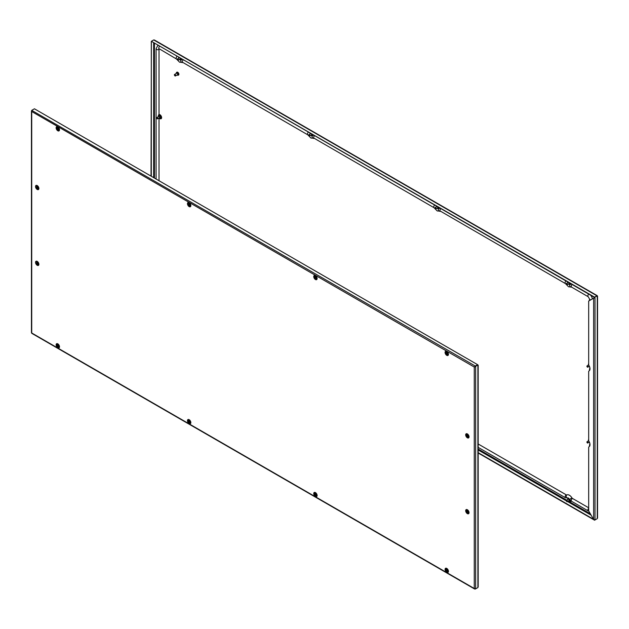 <?xml version="1.0" encoding="UTF-8"?>
<svg xmlns="http://www.w3.org/2000/svg" width="629" height="629" viewBox="0 0 629 629"><rect width="100%" height="100%" fill="white"/><g stroke="black" fill="none" stroke-linecap="round" stroke-linejoin="round"><path stroke-width="0.94" d="M474.73 366.841L477.898 365.009L474.258 367.029L475.634 366.644L475.634 588.862L477.898 587.557L477.898 365.339M475.634 588.862L474.258 588.477L475.28 588.886M475.28 366.353L474.258 367.029L31.733 111.537L31.733 110.358L31.733 111.537L32.087 110.154L34.43 108.801L477.623 364.678L474.541 366.864M31.89 110.452L475.28 366.031L477.623 364.678M32.087 333.197L475.28 589.066L477.623 587.714M31.733 111.537L31.733 332.584M477.898 586.299L477.898 587.557M446.047 568.632A1.856 1.069 60 0 1 446.944 568.742A1.856 1.069 60 0 1 447.25 568.962M314.72 492.806A1.856 1.069 60 0 1 315.609 492.916A1.856 1.069 60 0 1 315.915 493.136M188.441 419.905A1.856 1.069 60 0 1 189.329 420.015A1.856 1.069 60 0 1 189.636 420.235M57.105 344.079A1.856 1.069 60 0 1 58.002 344.189A1.856 1.069 60 0 1 58.308 344.409M190.579 205.825A4.568 2.642 -120 0 0 190.225 205.95A1.856 1.069 60 0 1 188.441 204.92M59.268 129.959L58.961 130.093A1.714 1.4 63.7 0 1 59.252 129.991A4.568 2.642 -120 0 0 58.89 130.124A1.856 1.069 60 0 1 57.105 129.094M36.584 185.343L36.584 188.959M36.584 261.169L36.584 264.785M448.21 354.512L447.903 354.646A1.714 1.4 63.7 0 1 448.194 354.544A4.568 2.642 -120 0 0 447.832 354.677A1.856 1.069 60 0 1 446.047 353.647M316.874 278.694L316.568 278.82A1.714 1.4 63.7 0 1 316.867 278.726A4.568 2.642 -120 0 0 316.505 278.859A1.856 1.069 60 0 1 314.72 277.821M446.826 352.869L447.423 353.64M446.944 352.94L446.527 353.105L447.18 353.852L446.944 352.94M447.447 353.577A0.715 0.409 60 0 1 446.441 352.995A0.715 0.409 60 0 1 447.447 353.577M448.131 353.364A1.227 0.708 60 0 1 448.155 353.584A1.227 0.708 60 0 1 447.73 354.206A1.227 0.708 60 0 1 447.054 353.915M446.417 352.586A1.227 0.708 60 0 1 446.535 352.146A1.227 0.708 60 0 1 447.471 352.209M467.433 511.165L468.039 511.935M467.551 511.235L467.135 511.401L467.787 512.148L467.551 511.235M468.055 511.872A0.715 0.409 60 0 1 467.048 511.291A0.715 0.409 60 0 1 468.055 511.872M468.747 511.66A1.227 0.708 60 0 1 468.762 511.888A1.227 0.708 60 0 1 468.338 512.501A1.227 0.708 60 0 1 467.661 512.218M467.025 510.882A1.227 0.708 60 0 1 467.143 510.441A1.227 0.708 60 0 1 468.078 510.512M37.276 262.82L37.874 263.582M37.394 262.883L36.977 263.056L37.63 263.803L37.394 262.883M37.897 263.527A0.715 0.409 60 0 1 36.883 262.938A0.715 0.409 60 0 1 37.897 263.527M38.581 263.315A1.227 0.708 60 0 1 38.605 263.535A1.227 0.708 60 0 1 38.18 264.156A1.227 0.708 60 0 1 37.504 263.865M36.867 262.529A1.227 0.708 60 0 1 36.985 262.089A1.227 0.708 60 0 1 37.921 262.159M446.826 569.843L447.423 570.613M446.944 569.913L446.527 570.078L447.18 570.825L446.944 569.913M447.447 570.55A0.715 0.409 60 0 1 446.441 569.968A0.715 0.409 60 0 1 447.447 570.55M448.131 570.338A1.227 0.708 60 0 1 448.155 570.566A1.227 0.708 60 0 1 447.73 571.179A1.227 0.708 60 0 1 447.054 570.888M446.417 569.559A1.227 0.708 60 0 1 446.535 569.119A1.227 0.708 60 0 1 447.471 569.182M315.491 494.024L316.096 494.787M315.609 494.087L315.2 494.26L315.844 495.007L315.609 494.087M316.12 494.724A0.715 0.409 60 0 1 315.105 494.142A0.715 0.409 60 0 1 316.12 494.724M316.804 494.52A1.227 0.708 60 0 1 316.827 494.74A1.227 0.708 60 0 1 316.395 495.353A1.227 0.708 60 0 1 315.719 495.07M315.09 493.734A1.227 0.708 60 0 1 315.208 493.293A1.227 0.708 60 0 1 316.135 493.364M315.491 277.051L316.096 277.814M315.609 277.114L315.2 277.287L315.844 278.034L315.609 277.114M316.12 277.751A0.715 0.409 60 0 1 315.105 277.169A0.715 0.409 60 0 1 316.12 277.751M316.804 277.546A1.227 0.708 60 0 1 316.827 277.766A1.227 0.708 60 0 1 316.395 278.38A1.227 0.708 60 0 1 315.719 278.097M315.09 276.76A1.227 0.708 60 0 1 315.208 276.32A1.227 0.708 60 0 1 316.135 276.39M189.211 421.115L189.816 421.878M189.329 421.178L188.92 421.351L189.565 422.098L189.329 421.178M189.84 421.823A0.715 0.409 60 0 1 188.826 421.233A0.715 0.409 60 0 1 189.84 421.823M190.524 421.611A1.227 0.708 60 0 1 190.548 421.831A1.227 0.708 60 0 1 190.115 422.452A1.227 0.708 60 0 1 189.439 422.161M188.81 420.832A1.227 0.708 60 0 1 188.928 420.392A1.227 0.708 60 0 1 189.856 420.455M189.211 204.142L189.816 204.905M189.329 204.205L188.92 204.378L189.565 205.125L189.329 204.205M189.84 204.85A0.715 0.409 60 0 1 188.826 204.26A0.715 0.409 60 0 1 189.84 204.85M190.524 204.637A1.227 0.708 60 0 1 190.548 204.857A1.227 0.708 60 0 1 190.115 205.479A1.227 0.708 60 0 1 189.439 205.188M188.81 203.851A1.227 0.708 60 0 1 188.928 203.411A1.227 0.708 60 0 1 189.856 203.482M57.884 345.29L58.489 346.06M58.002 345.36L57.585 345.525L58.238 346.272L58.002 345.36M58.505 345.997A0.715 0.409 60 0 1 57.498 345.415A0.715 0.409 60 0 1 58.505 345.997M59.197 345.785A1.227 0.708 60 0 1 59.212 346.013A1.227 0.708 60 0 1 58.788 346.626A1.227 0.708 60 0 1 58.112 346.335M57.475 345.007A1.227 0.708 60 0 1 57.593 344.566A1.227 0.708 60 0 1 58.528 344.629M57.884 128.316L58.489 129.087M58.002 128.387L57.585 128.552L58.238 129.299L58.002 128.387M58.505 129.024A0.715 0.409 60 0 1 57.498 128.442A0.715 0.409 60 0 1 58.505 129.024M59.197 128.811A1.227 0.708 60 0 1 59.212 129.031A1.227 0.708 60 0 1 58.788 129.653A1.227 0.708 60 0 1 58.112 129.362M57.475 128.033A1.227 0.708 60 0 1 57.593 127.593A1.227 0.708 60 0 1 58.528 127.656M566.289 283.986L566.981 284.379L566.289 283.797A0.715 0.409 -120 0 1 567.303 284.379A0.715 0.409 -120 0 1 566.705 284.607M569.056 283.364A0.715 0.409 -120 0 0 569.559 283.16M594.72 297.564L588.681 301.047L588.681 364.513A1.431 0.826 60 0 0 588.988 365.535A4.6 2.658 -120 0 1 589.994 368.822A4.6 2.658 -120 0 1 589.043 370.929A4.6 2.658 -120 0 1 588.988 370.961A1.431 0.826 60 0 1 588.988 370.961A1.431 0.826 60 0 0 588.681 371.621L588.681 440.339A1.431 0.826 -120 0 0 588.988 441.361A4.6 2.658 60 0 1 589.994 444.648A4.6 2.658 60 0 1 589.043 446.755A4.6 2.658 60 0 1 588.988 446.779A1.431 0.826 -120 0 0 588.972 446.787A1.431 0.826 -120 0 0 588.681 447.447L588.681 510.905L593.627 519.483L595.003 519.947L597.267 518.642L597.267 517.463M588.579 440.882A1.14 0.66 60 0 1 588.681 440.379M588.681 364.553A1.14 0.66 -120 0 0 588.579 365.056M158.815 116.027A1.14 0.66 -120 0 0 158.705 116.546M159.42 117.78A1.14 0.66 -120 0 0 159.507 117.835A1.14 0.66 -120 0 0 159.923 117.945M159.137 117.945A1.14 0.66 -120 0 0 159.223 118A1.14 0.66 -120 0 0 159.797 118.055A1.14 0.66 -120 0 0 159.97 117.143A1.14 0.66 -120 0 0 159.223 116.137A1.14 0.66 -120 0 0 158.657 116.074A1.14 0.66 -120 0 0 158.422 116.703M180.531 59.268A1.14 0.66 60 0 1 180.122 59.157A1.14 0.66 60 0 1 180.028 59.102M180.586 58.473A1.14 0.66 60 0 1 180.405 59.378A1.14 0.66 60 0 1 179.839 59.323A1.14 0.66 60 0 1 179.745 59.268M179.029 58.033A1.14 0.66 60 0 1 179.084 57.609M311.858 135.093A1.14 0.66 60 0 1 311.449 134.983A1.14 0.66 60 0 1 311.363 134.928M311.913 134.299A1.14 0.66 60 0 1 311.74 135.204A1.14 0.66 60 0 1 311.166 135.149A1.14 0.66 60 0 1 311.08 135.093M310.364 133.851A1.14 0.66 60 0 1 310.419 133.434M438.138 208.002A1.14 0.66 60 0 1 437.729 207.892A1.14 0.66 60 0 1 437.642 207.837M438.193 207.2A1.14 0.66 60 0 1 438.02 208.113A1.14 0.66 60 0 1 437.446 208.057A1.14 0.66 60 0 1 437.359 207.995M436.644 206.76A1.14 0.66 60 0 1 436.699 206.336M569.473 283.821A1.14 0.66 60 0 1 569.056 283.71A1.14 0.66 60 0 1 568.97 283.655M569.528 283.026A1.14 0.66 60 0 1 569.347 283.931A1.14 0.66 60 0 1 568.773 283.876A1.14 0.66 60 0 1 568.687 283.821M567.971 282.586A1.14 0.66 60 0 1 568.026 282.162M568.364 498.876A1.14 0.66 -120 0 0 568.254 499.395M568.97 500.629A1.14 0.66 -120 0 0 569.056 500.692A1.14 0.66 -120 0 0 569.473 500.794M568.687 500.794A1.14 0.66 -120 0 0 568.773 500.849A1.14 0.66 -120 0 0 569.347 500.912A1.14 0.66 -120 0 0 569.52 499.992A1.14 0.66 -120 0 0 568.773 498.986A1.14 0.66 -120 0 0 568.207 498.931A1.14 0.66 -120 0 0 567.971 499.56M596.984 296.251L596.913 295.803L594.57 297.155L597.267 296.007M596.913 518.846L594.57 520.199L478.182 453.006M593.501 519.255L478.182 452.676M594.57 297.155L151.377 41.286L153.72 39.934L154.742 40.523M151.023 176.112L151.377 41.286L594.57 297.486M151.306 176.277L151.306 41.656M593.627 519.483L593.627 298.193L595.003 297.721L595.003 519.947M176.324 73.451A1.643 0.951 60 0 1 176.631 72.366A1.643 0.951 60 0 1 177.449 72.445A1.643 0.951 60 0 1 178.526 73.892A1.643 0.951 60 0 1 178.274 75.213A1.643 0.951 60 0 1 177.449 75.134A1.643 0.951 60 0 1 177.181 74.937M176.78 72.304A1.643 0.951 60 0 1 176.914 72.201A1.643 0.951 60 0 1 177.732 72.288A1.643 0.951 60 0 1 178.809 73.735A1.643 0.951 60 0 1 178.557 75.048A1.643 0.951 60 0 1 178.4 75.11M177.095 73.168L177.024 73.208A0.715 0.409 60 0 1 177.748 74.434M174.988 75.912L174.382 75.095L174.783 74.859L174.988 75.912A0.857 0.495 60 0 0 175.412 75.952L177.575 74.709A0.857 0.495 60 0 0 176.718 73.223L174.555 74.474A0.857 0.495 60 0 1 175.412 75.952M174.39 75A0.857 0.495 60 0 1 174.555 74.474M159.027 180.735L159.027 118.362M159.027 114.745L159.027 49.424A1.305 0.755 60 0 1 159.129 48.999M159.027 49.424A1.714 0.991 180 0 1 156.597 49.424A1.714 0.991 180 0 1 156.094 48.724L157.58 45.862A4.733 2.736 60 0 1 158.351 45.642M590.662 295.229A4.733 2.736 60 0 1 592.361 298.924M588.681 507.792L572.476 498.435A1.14 0.66 60 0 1 571.926 497.869A5.284 3.051 -120 0 0 566.839 494.937A1.14 0.66 60 0 1 566.289 494.866L478.182 443.995M308.682 135.251L309.366 135.652L308.682 135.062A0.715 0.409 -120 0 1 309.688 135.652A0.715 0.409 -120 0 1 309.098 135.88M311.449 134.637A0.715 0.409 -120 0 0 311.945 134.433M177.347 59.433L178.038 59.826L177.347 59.244A0.715 0.409 -120 0 1 178.361 59.826A0.715 0.409 -120 0 1 177.763 60.054M180.122 58.811A0.715 0.409 -120 0 0 180.617 58.607M566.289 500.959L566.981 501.352L566.289 500.77A0.715 0.409 -120 0 1 567.303 501.352A0.715 0.409 -120 0 1 566.705 501.588M568.978 499.135A0.715 0.409 -120 0 0 568.702 499.135L566.438 500.44M569.056 500.338A0.715 0.409 -120 0 0 569.559 500.134M434.961 208.16L435.645 208.553L434.961 207.971A0.715 0.409 -120 0 1 435.968 208.553A0.715 0.409 -120 0 1 435.378 208.789M437.729 207.539A0.715 0.409 -120 0 0 438.224 207.334M467.433 435.347L468.039 436.109M467.551 435.41L467.135 435.582L467.787 436.329L467.551 435.41M468.055 436.046A0.715 0.409 60 0 1 467.048 435.465A0.715 0.409 60 0 1 468.055 436.046M468.747 435.842A1.227 0.708 60 0 1 468.762 436.062A1.227 0.708 60 0 1 468.338 436.675A1.227 0.708 60 0 1 467.661 436.392M467.025 435.056A1.227 0.708 60 0 1 467.143 434.615A1.227 0.708 60 0 1 468.078 434.686M37.276 186.994L37.874 187.757M37.394 187.057L36.977 187.23L37.63 187.977L37.394 187.057M37.897 187.701A0.715 0.409 60 0 1 36.883 187.12A0.715 0.409 60 0 1 37.897 187.701M38.581 187.489A1.227 0.708 60 0 1 38.605 187.709A1.227 0.708 60 0 1 38.18 188.33A1.227 0.708 60 0 1 37.504 188.04M36.867 186.711A1.227 0.708 60 0 1 36.985 186.27A1.227 0.708 60 0 1 37.921 186.333M586.904 442.281L587.588 442.674L586.904 442.093A0.715 0.409 -120 0 1 587.911 442.674A0.715 0.409 -120 0 1 587.313 442.91M586.904 366.455L587.588 366.849L586.904 366.267A0.715 0.409 -120 0 1 587.911 366.849A0.715 0.409 -120 0 1 587.313 367.084M156.739 118.103L157.431 118.504L156.739 117.922A0.715 0.409 -120 0 1 157.753 118.504A0.715 0.409 -120 0 1 157.156 118.732M159.428 116.286A0.715 0.409 -120 0 0 159.153 116.286L156.888 117.592M159.507 117.489A0.715 0.409 -120 0 0 160.01 117.285M466.93 434.057A1.785 1.03 -120 0 0 466.718 435.504A1.785 1.03 -120 0 0 467.874 437.029A1.785 1.03 -120 0 0 468.715 437.147M466.899 434.073A1.785 1.03 -120 0 0 466.624 435.504A1.785 1.03 -120 0 0 467.795 437.076A1.785 1.03 -120 0 0 468.684 437.163C469.179 436.675 468.786 435.685 467.496 434.191L466.899 434.073M467.371 437.808A2.382 1.376 -120 0 0 469.053 436.841A2.382 1.376 -120 0 0 467.371 433.916A2.382 1.376 -120 0 0 465.68 434.891A2.382 1.376 -120 0 0 467.371 437.808M36.584 187.214A1.785 1.03 -120 0 0 37.716 188.676A1.785 1.03 -120 0 0 38.558 188.794M36.584 187.473A1.785 1.03 -120 0 0 37.638 188.724A1.785 1.03 -120 0 0 38.526 188.818C39.029 188.354 38.628 187.363 37.331 185.838L36.741 185.72M37.213 185.563A2.382 1.376 -120 0 0 35.523 186.538A2.382 1.376 -120 0 0 37.213 189.463A2.382 1.376 -120 0 0 38.896 188.488A2.382 1.376 -120 0 0 37.213 185.563M468.715 512.973A1.785 1.03 60 0 1 467.874 512.855A1.785 1.03 60 0 1 466.718 511.33A1.785 1.03 60 0 1 466.93 509.883L467.496 510.017C468.786 511.534 469.187 512.525 468.684 512.989A1.785 1.03 60 0 1 467.795 512.902A1.785 1.03 60 0 1 466.624 511.33A1.785 1.03 60 0 1 466.899 509.899M467.371 513.634A2.382 1.376 60 0 1 465.68 510.717A2.382 1.376 60 0 1 467.371 509.742A2.382 1.376 60 0 1 469.053 512.659A2.382 1.376 60 0 1 467.371 513.634M38.558 264.62A1.785 1.03 60 0 1 37.716 264.502A1.785 1.03 60 0 1 36.584 263.04M36.741 261.546L37.331 261.664C38.628 263.158 39.022 264.149 38.526 264.636A1.785 1.03 60 0 1 37.638 264.55A1.785 1.03 60 0 1 36.584 263.292M37.213 261.389A2.382 1.376 60 0 1 38.896 264.314A2.382 1.376 60 0 1 37.213 265.289A2.382 1.376 60 0 1 35.523 262.364A2.382 1.376 60 0 1 37.213 261.389M58.324 130.006A1.785 1.03 60 0 1 57.168 128.473A1.785 1.03 60 0 1 57.381 127.034M58.245 130.054A1.785 1.03 60 0 1 57.074 128.473A1.785 1.03 60 0 1 57.349 127.042L57.947 127.16C59.236 128.662 59.629 129.653 59.134 130.14M57.821 126.885A2.382 1.376 60 0 1 59.503 129.81A2.382 1.376 60 0 1 57.821 130.785A2.382 1.376 60 0 1 56.13 127.86A2.382 1.376 60 0 1 57.821 126.885M189.651 205.825A1.785 1.03 60 0 1 188.503 204.299A1.785 1.03 60 0 1 188.716 202.852L189.274 202.986C190.563 204.48 190.964 205.471 190.469 205.958M189.573 205.872A1.785 1.03 60 0 1 188.409 204.299A1.785 1.03 60 0 1 188.684 202.868M189.148 202.711A2.382 1.376 60 0 1 190.839 205.636A2.382 1.376 60 0 1 189.148 206.611A2.382 1.376 60 0 1 187.466 203.686A2.382 1.376 60 0 1 189.148 202.711M57.349 344.016L57.947 344.134C59.236 345.659 59.637 346.65 59.134 347.114A1.785 1.03 -120 0 1 58.245 347.027A1.785 1.03 -120 0 1 57.074 345.447A1.785 1.03 -120 0 1 57.349 344.016A1.785 1.03 -120 0 0 57.176 345.463A1.785 1.03 -120 0 0 58.324 346.98A1.785 1.03 -120 0 0 59.165 347.09M57.821 343.866A2.382 1.376 -120 0 0 56.13 344.834A2.382 1.376 -120 0 0 57.821 347.758A2.382 1.376 -120 0 0 59.503 346.783A2.382 1.376 -120 0 0 57.821 343.866M188.7 419.834A1.785 1.03 -120 0 0 188.503 421.281A1.785 1.03 -120 0 0 189.651 422.798A1.785 1.03 -120 0 0 190.493 422.916M189.573 422.845A1.785 1.03 -120 0 0 190.469 422.932C190.964 422.476 190.571 421.477 189.274 419.96L188.684 419.842A1.785 1.03 -120 0 0 188.409 421.273A1.785 1.03 -120 0 0 189.573 422.845M189.148 419.685A2.382 1.376 -120 0 0 187.466 420.659A2.382 1.376 -120 0 0 189.148 423.584A2.382 1.376 -120 0 0 190.839 422.609A2.382 1.376 -120 0 0 189.148 419.685M315.931 278.733A1.785 1.03 60 0 1 314.783 277.208A1.785 1.03 60 0 1 314.995 275.761M315.852 278.781A1.785 1.03 60 0 1 314.689 277.208A1.785 1.03 60 0 1 314.964 275.777L315.554 275.895C316.843 277.389 317.244 278.38 316.749 278.867M315.428 275.62A2.382 1.376 60 0 1 317.118 278.537A2.382 1.376 60 0 1 315.428 279.512A2.382 1.376 60 0 1 313.745 276.595A2.382 1.376 60 0 1 315.428 275.62M314.964 492.751L315.554 492.869C316.851 494.386 317.244 495.377 316.749 495.841A1.785 1.03 -120 0 1 315.852 495.754A1.785 1.03 -120 0 1 314.689 494.182A1.785 1.03 -120 0 1 314.964 492.751A1.785 1.03 -120 0 0 314.783 494.19A1.785 1.03 -120 0 0 315.931 495.707A1.785 1.03 -120 0 0 316.772 495.825M315.428 492.593A2.382 1.376 -120 0 0 313.745 493.568A2.382 1.376 -120 0 0 315.428 496.485A2.382 1.376 -120 0 0 317.118 495.518A2.382 1.376 -120 0 0 315.428 492.593M446.315 568.561A1.785 1.03 -120 0 0 446.118 570.016A1.785 1.03 -120 0 0 447.266 571.533A1.785 1.03 -120 0 0 448.107 571.643M447.188 571.58A1.785 1.03 -120 0 0 448.076 571.667C448.579 571.203 448.178 570.212 446.881 568.687L446.291 568.569A1.785 1.03 -120 0 0 446.016 570A1.785 1.03 -120 0 0 447.188 571.58M446.763 568.419A2.382 1.376 -120 0 0 445.073 569.387A2.382 1.376 -120 0 0 446.763 572.311A2.382 1.376 -120 0 0 448.446 571.336A2.382 1.376 -120 0 0 446.763 568.419M447.266 354.559A1.785 1.03 60 0 1 446.11 353.026A1.785 1.03 60 0 1 446.323 351.587M447.188 354.607A1.785 1.03 60 0 1 446.016 353.026A1.785 1.03 60 0 1 446.291 351.595L446.881 351.713C448.178 353.215 448.571 354.206 448.076 354.693M446.763 351.438A2.382 1.376 60 0 1 448.446 354.363A2.382 1.376 60 0 1 446.763 355.338A2.382 1.376 60 0 1 445.073 352.413A2.382 1.376 60 0 1 446.763 351.438M474.258 588.477L474.258 367.029M448.265 354.261A1.573 0.904 60 0 1 447.015 354.174A1.573 0.904 60 0 1 446.173 352.444A1.573 0.904 60 0 1 446.763 351.65M468.872 512.556A1.573 0.904 60 0 1 467.622 512.47A1.573 0.904 60 0 1 466.781 510.74A1.573 0.904 60 0 1 467.371 509.954M38.715 264.204A1.573 0.904 60 0 1 37.465 264.125A1.573 0.904 60 0 1 36.624 262.395A1.573 0.904 60 0 1 37.213 261.601M448.265 571.234A1.573 0.904 60 0 1 447.015 571.148A1.573 0.904 60 0 1 446.173 569.418A1.573 0.904 60 0 1 446.708 568.632M316.937 495.408A1.573 0.904 60 0 1 315.687 495.33A1.573 0.904 60 0 1 314.846 493.592A1.573 0.904 60 0 1 315.373 492.806M316.937 278.435A1.573 0.904 60 0 1 315.687 278.348A1.573 0.904 60 0 1 314.846 276.618A1.573 0.904 60 0 1 315.428 275.832M190.658 422.499A1.573 0.904 60 0 1 189.408 422.421A1.573 0.904 60 0 1 188.566 420.691A1.573 0.904 60 0 1 189.093 419.905M190.658 205.526A1.573 0.904 60 0 1 189.408 205.447A1.573 0.904 60 0 1 188.566 203.717A1.573 0.904 60 0 1 189.148 202.923M59.323 346.681A1.573 0.904 60 0 1 58.072 346.595A1.573 0.904 60 0 1 57.231 344.865A1.573 0.904 60 0 1 57.766 344.079M59.323 129.708A1.573 0.904 60 0 1 58.072 129.621A1.573 0.904 60 0 1 57.231 127.891A1.573 0.904 60 0 1 57.821 127.097M589.57 442.557A1.502 0.865 60 0 1 589.389 442.47A1.502 0.865 60 0 1 589.082 442.242M588.681 364.097A1.502 0.865 -120 0 0 588.367 365.182M589.082 366.416A1.502 0.865 -120 0 0 589.389 366.644A1.502 0.865 -120 0 0 589.57 366.731M160.458 118.81A2.382 1.376 -120 0 0 161.598 117.316A2.382 1.376 -120 0 0 159.931 114.714A2.382 1.376 -120 0 0 159.027 114.494M160.843 118.653A2.186 1.266 -120 0 0 160.882 118.637A2.186 1.266 -120 0 0 161.221 116.884A2.186 1.266 -120 0 0 159.79 114.958A2.186 1.266 -120 0 0 158.697 114.848A2.186 1.266 -120 0 0 158.657 114.871M159.711 118.574A2.186 1.266 -120 0 0 160.804 118.684A2.186 1.266 -120 0 0 161.142 116.931A2.186 1.266 -120 0 0 159.711 115.005A2.186 1.266 -120 0 0 158.618 114.895L158.083 116.908M158.925 118.063A1.502 0.865 -120 0 0 159.223 118.291A1.502 0.865 -120 0 0 160.285 117.678A1.502 0.865 -120 0 0 159.223 115.846A1.502 0.865 -120 0 0 158.209 116.829M181.923 59.244A2.186 1.266 60 0 1 181.498 59.959M180.853 58.631A1.502 0.865 60 0 1 179.839 59.613A1.502 0.865 60 0 1 179.532 59.393M178.817 58.151A1.502 0.865 60 0 1 178.817 57.451M313.258 135.07A2.186 1.266 60 0 1 312.825 135.778M312.181 134.449A1.502 0.865 60 0 1 311.166 135.439A1.502 0.865 60 0 1 310.868 135.211M310.152 133.977A1.502 0.865 60 0 1 310.152 133.277M439.537 207.979A2.186 1.266 60 0 1 439.105 208.686M438.46 207.358A1.502 0.865 60 0 1 437.446 208.348A1.502 0.865 60 0 1 437.147 208.12M436.432 206.886A1.502 0.865 60 0 1 436.432 206.186M570.865 283.797A2.186 1.266 60 0 1 570.432 284.512M569.795 283.184A1.502 0.865 60 0 1 568.773 284.166A1.502 0.865 60 0 1 568.474 283.946M567.759 282.704A1.502 0.865 60 0 1 567.759 282.004M570.393 501.51A2.186 1.266 -120 0 0 570.432 501.486A2.186 1.266 -120 0 0 570.865 500.786M569.261 501.423A2.186 1.266 -120 0 0 570.354 501.533A2.186 1.266 -120 0 0 570.794 500.723M568.474 500.92A1.502 0.865 -120 0 0 568.773 501.14A1.502 0.865 -120 0 0 569.835 500.535A1.502 0.865 -120 0 0 568.773 498.695A1.502 0.865 -120 0 0 567.759 499.678M597.267 296.416L597.267 518.642M570.008 501.667A2.382 1.376 -120 0 0 571.108 500.983M154.459 178.101L154.459 43.393M590.348 513.791L569.229 501.604M566.831 500.22L478.182 449.035M478.182 449.971L566.289 500.841M567.452 501.51L591.158 515.198M153.72 39.934L596.913 295.803M153.649 42.921L153.649 177.63M570.794 283.758A2.186 1.266 60 0 1 570.354 284.56M439.467 207.94A2.186 1.266 60 0 1 439.026 208.734M313.187 135.031A2.186 1.266 60 0 1 312.747 135.825M181.852 59.205A2.186 1.266 60 0 1 181.411 60.007M588.367 441.008A1.502 0.865 60 0 1 588.681 439.923M159.294 48.826L176.497 59.024L179.587 62.208L182.913 62.475L307.825 134.85L310.915 138.034L314.248 138.301L434.104 207.751L437.194 210.935L440.528 211.202L565.432 283.577L568.53 286.761L571.619 287.146A1.714 0.991 -60 0 1 571.258 286.36A1.714 0.991 -60 0 1 572.123 284.528M571.619 287.146L588.209 296.731A1.714 0.991 -60 0 1 587.856 295.945A1.714 0.991 -60 0 1 588.713 294.105M159.09 48.976A1.714 0.991 -60 0 1 158.736 48.189A1.714 0.991 -60 0 1 159.593 46.357M176.497 59.024A1.714 0.991 -60 0 1 176.136 58.238A1.714 0.991 -60 0 1 177.001 56.406M182.638 62.57A1.714 1.4 -116.3 0 1 181.081 59.637M182.677 62.593A1.714 0.991 -60 0 1 183.181 59.975M307.825 134.85A1.714 0.991 -60 0 1 308.328 132.224M313.973 138.396A1.714 1.4 -116.3 0 1 312.409 135.463M314.005 138.419A1.714 0.991 -60 0 1 314.508 135.793M434.104 207.751A1.714 0.991 -60 0 1 434.608 205.133M440.253 211.297A1.714 1.4 -116.3 0 1 438.688 208.364M440.284 211.32A1.714 0.991 -60 0 1 440.787 208.702M565.432 283.577A1.714 0.991 -60 0 1 565.943 280.959M571.58 287.123A1.714 1.4 -116.3 0 1 570.016 284.19M588.209 296.731L589.491 298.94A1.714 0.991 -0 0 0 590.694 299.884M589.876 367.776L589.491 369.459A1.714 0.991 -0 0 0 589.79 370.017M589.876 443.602L589.491 445.277A1.714 0.991 -0 0 0 589.79 445.835M588.681 508.318A1.714 0.991 120 0 0 588.209 510.905L571.619 501.321L568.246 498.019M572.476 498.435A1.714 0.991 120 0 0 571.352 499.945A1.714 0.991 120 0 0 571.619 501.321M571.926 497.869L569.638 499.308M566.839 494.937A1.714 1.4 63.7 0 0 568.294 498.034M566.289 494.866A1.714 0.991 120 0 0 565.172 496.375A1.714 0.991 120 0 0 565.432 497.751L478.182 447.376M468.872 436.73A1.573 0.904 60 0 1 467.622 436.652A1.573 0.904 60 0 1 466.781 434.922A1.573 0.904 60 0 1 467.371 434.128M38.715 188.378A1.573 0.904 60 0 1 37.465 188.299A1.573 0.904 60 0 1 36.624 186.569A1.573 0.904 60 0 1 37.213 185.775M474.628 589.019L31.772 333.339M31.45 332.788L31.45 110.948M478.182 365.174L478.182 586.928M446.511 351.572L446.48 353.553L448.045 354.575M446.535 352.146L446.338 352.775L447.73 354.206M467.119 509.867L467.088 511.849L468.817 512.816M467.143 510.441L466.946 511.078L468.338 512.501M36.954 261.522L36.93 263.504L38.66 264.463M36.985 262.089L36.789 262.725L38.18 264.156M446.472 568.569L446.48 570.527L448.21 571.494M446.535 569.119L446.338 569.748L447.73 571.179M315.137 492.751L315.153 494.701L316.874 495.668M315.208 493.293L315.011 493.93L316.395 495.353M315.176 275.754L315.153 277.727L316.717 278.757M315.208 276.32L315.011 276.957L316.395 278.38M188.857 419.842L188.873 421.8L190.595 422.759M188.928 420.392L188.731 421.021L190.115 422.452M188.897 202.845L188.873 204.826L190.438 205.848M188.928 203.411L188.731 204.048L190.115 205.479M57.53 344.016L57.538 345.974L59.268 346.941M57.593 344.566L57.396 345.195L58.788 346.626M57.569 127.019L57.538 129L59.102 130.022M57.593 127.593L57.396 128.222L58.788 129.653M568.364 282.358L566.438 283.467M569.418 283.396L567.154 284.709M589.68 442.863L588.956 442.313M588.681 363.31L588.241 365.252M588.956 366.495L589.68 367.037M160.882 118.637L158.791 118.142M178.581 57.318L178.691 58.23M179.407 59.464L179.847 59.849M309.916 133.144L310.018 134.048M310.734 135.29L311.174 135.667M436.196 206.045L436.298 206.957M437.013 208.199L437.454 208.576M567.523 281.871L567.633 282.783M568.341 284.017L568.789 284.402M570.432 501.486L568.341 500.991M597.55 518.052L597.55 296.212M597.228 295.661L154.372 39.981M567.79 498.089L567.633 499.756M588.681 439.136L588.241 441.078M156.094 179.045L156.094 48.724M589.491 298.94L589.491 300.583M589.491 369.459L589.491 370.536M589.491 445.277L589.491 446.362M588.854 511.204L588.209 510.905M568.427 497.979L565.432 497.751M310.757 133.623L308.831 134.74M311.803 134.669L309.547 135.974M179.422 57.805L177.496 58.914M180.476 58.843L178.211 60.156M569.418 500.377L567.154 501.683M437.037 206.532L435.111 207.649M438.083 207.578L435.826 208.883M467.119 434.049L467.088 436.023L468.817 436.99M467.143 434.615L466.946 435.252L468.338 436.675M36.954 185.697L36.93 187.678L38.66 188.637M36.985 186.27L36.789 186.899L38.18 188.33M588.744 440.787L587.046 441.77M589.365 442.077L587.761 443.005M588.744 364.962L587.046 365.944M589.365 366.251L587.761 367.179M159.868 117.521L157.604 118.826"/></g></svg>
